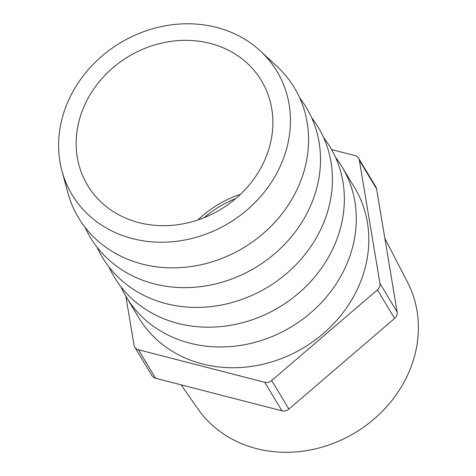 <?xml version="1.0" encoding="UTF-8"?>
<svg xmlns="http://www.w3.org/2000/svg" width="476" height="476" viewBox="0 0 476 476"><rect width="100%" height="100%" fill="white"/><g stroke="black" fill="none" stroke-linecap="round" stroke-linejoin="round"><path stroke-width="0.71" d="M181.136 384.852L197.837 408.83A122.671 107.909 -31.1 0 0 256.38 448.582A122.671 107.909 -31.1 0 0 386.012 407.402A122.671 107.909 -31.1 0 0 407.587 282.351L384.834 238.321M335.503 157.306A125.991 110.831 148.9 0 1 342.054 166.844A125.991 110.831 148.9 0 1 325.411 298.184A125.991 110.831 148.9 0 1 189.876 343.172A125.991 110.831 148.9 0 1 126.265 296.964A125.991 110.831 148.9 0 1 120.886 286.725M126.265 296.964L138.784 317.73A125.991 110.831 -31.1 0 0 202.401 363.938A125.991 110.831 -31.1 0 0 337.93 318.944A125.991 110.831 -31.1 0 0 354.572 187.603L342.054 166.844M323.573 137.528A125.991 110.831 148.9 0 1 317.593 273.402A125.991 110.831 148.9 0 1 177.953 323.394A125.991 110.831 148.9 0 1 108.962 266.947M299.719 97.967A125.991 110.831 148.9 0 1 293.74 233.847A125.991 110.831 148.9 0 1 154.099 283.833A125.991 110.831 148.9 0 1 85.103 227.385M132.495 238.625A119.589 105.196 148.9 0 1 61.957 170.938A119.589 105.196 148.9 0 1 98.026 59.607A119.589 105.196 148.9 0 1 216.55 27.394A119.589 105.196 148.9 0 1 260.598 51.152A119.589 105.196 148.9 0 1 269.946 184.474A119.589 105.196 148.9 0 1 132.495 238.625M260.598 51.152L277.133 66.545A125.991 110.831 148.9 0 1 286.98 207.006A125.991 110.831 148.9 0 1 142.169 264.055A125.991 110.831 148.9 0 1 67.854 192.744L61.957 170.938M311.649 117.751A125.991 110.831 148.9 0 1 305.663 253.625A125.991 110.831 148.9 0 1 166.023 303.617A125.991 110.831 148.9 0 1 97.033 247.163M210.184 43.399A101.471 89.262 148.9 0 1 261.419 80.611A101.471 89.262 148.9 0 1 248.014 186.39A101.471 89.262 148.9 0 1 138.861 222.619A101.471 89.262 148.9 0 1 87.626 185.408A101.471 89.262 148.9 0 1 101.031 79.629A101.471 89.262 148.9 0 1 210.184 43.399M240.541 194.244A101.471 89.262 -31.1 0 0 197.873 219.971M376.558 188.793L359.344 160.257A7.247 6.378 -31.1 0 0 358.612 158.252L375.82 186.794A7.247 6.378 148.9 0 1 376.558 188.793L397.162 312.018A7.247 6.378 148.9 0 1 394.616 318.42L288.89 409.092A7.247 6.378 148.9 0 1 281.947 410.83L155.616 378.277A7.247 6.378 148.9 0 1 151.957 375.618L134.75 347.081A7.247 6.378 -31.1 0 0 138.409 349.735L155.616 378.277M331.593 149.577L354.947 155.598A7.247 6.378 -31.1 0 1 358.612 158.252M359.344 160.257L379.955 283.482L397.162 312.018M394.616 318.42L377.403 289.884L271.683 380.556L288.89 409.092M281.947 410.83L264.739 382.293L138.409 349.735M134.75 347.081A7.247 6.378 -31.1 0 1 134.012 345.076L125.848 296.274M377.403 289.884A7.247 6.378 -31.1 0 0 379.955 283.482M264.739 382.293A7.247 6.378 -31.1 0 0 271.683 380.556M235.65 198.641A98.693 86.816 -31.1 0 0 204.043 217.699"/></g></svg>
